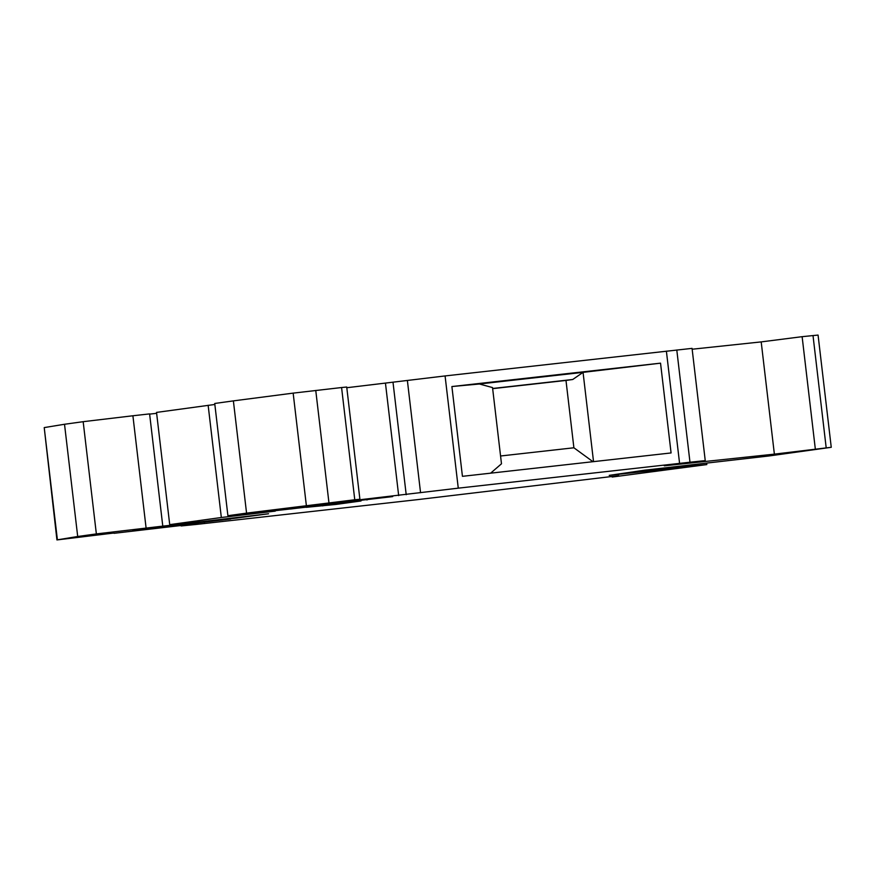 <?xml version="1.0" encoding="UTF-8"?>
<svg xmlns="http://www.w3.org/2000/svg" width="875" height="875" viewBox="0 0 875 875"><rect width="100%" height="100%" fill="white"/><g stroke="black" fill="none" stroke-linecap="round" stroke-linejoin="round"><path stroke-width="1.31" d="M146.092 527.997L132.902 415.767L83.169 421.684L96.359 533.914L162.783 526.127L149.603 413.897L132.902 415.767M500.566 455.995L573.891 447.781L565.983 380.439L492.658 388.653M293.158 393.127L341.578 387.537L354.769 499.767L246.564 513.122L233.384 400.881L293.158 393.127L306.337 505.367M695.877 464.319L696.03 465.631L609.219 475.366L644.798 470.17L769.289 455.93L831.25 447.3L774.375 454.136L761.195 341.895L802.123 336.678L818.07 335.07L831.25 447.3M676.791 349.989L689.981 462.219L705.239 460.6L692.059 348.37L445.08 375.933L346.795 387.723M689.981 462.219L458.27 488.162L445.08 375.933M361.036 500.916L251.628 513.384L227.905 515.703L246.564 513.122M458.27 488.162L321.88 504.23L359.898 499.253L346.719 387.023L341.578 387.537M359.898 499.253L354.769 499.767M275.188 510.639L290.423 508.812M162.783 526.127L236.141 518.131L268.581 513.767L184.056 523.753L199.259 521.653L169.717 524.639L156.527 412.409L214.845 404.469M492.636 388.478L572.731 379.498L583.056 372.367L479.369 383.994L492.527 387.57L501.484 463.794L490.634 473.167M392.7 496.584L292.141 508.364L392.689 496.53M692.158 349.223L761.195 341.895M774.375 454.136L664.311 465.817L705.239 460.6M198.505 523.414L181.136 525.952L196.525 524.409L417.834 499.603L618.844 475.672L612.161 477.039L612.095 476.448M149.625 414.116L156.636 413.328M44.22 427.591L57.4 539.831L77.7 536.495L64.52 424.266L44.22 427.591L56.93 539.93L114.002 533.017M155.914 527.341L132.694 530.556L230.77 518.995L155.914 527.341M612.161 477.039L706.814 464.581L706.639 463.105M572.731 379.498L565.983 380.439M573.891 447.781L592.966 461.694M593.534 461.639L583.056 372.367L660.537 363.158L451.894 386.542L479.369 383.994M208.141 405.256L221.331 517.497L169.717 524.639M275.253 511.131L221.331 517.497M64.52 424.266L83.169 421.684M96.359 533.914L77.7 536.495M290.445 509.031L306.184 507.052M660.537 363.158L671.081 452.944L462.438 476.328L451.894 386.542M184.056 523.753L183.991 523.195M696.03 465.631L706.814 464.581M361.036 500.97L336.131 504.416L336.044 503.705M306.217 507.325L336.131 504.416M198.505 523.469L114.045 533.312M233.384 400.881L214.725 403.473L227.905 515.703M322.777 505.914L322.689 505.203M802.123 336.678L815.314 448.919M315.755 390.425L328.934 502.666M679.58 463.356L666.389 351.127M236.075 517.584L236.141 518.131M367.008 500.008L366.931 499.406M826.186 447.759L813.006 335.53M204.4 521.905L204.477 522.517M243.677 517.212L243.611 516.666M398.672 495.622L385.481 383.392M406.208 494.714L393.028 382.484M420.558 492.723L407.378 380.494M181.136 525.952L181.059 525.361"/></g></svg>
